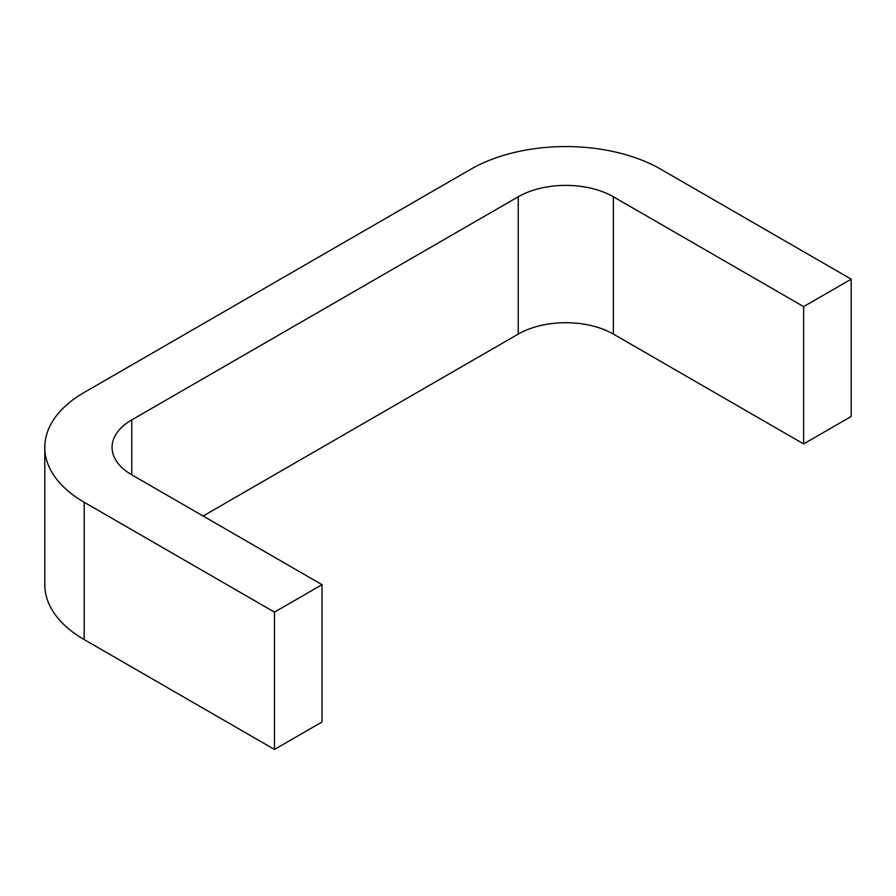 <?xml version="1.0" encoding="UTF-8"?>
<svg xmlns="http://www.w3.org/2000/svg" width="896" height="896" viewBox="0 0 896 896"><rect width="100%" height="100%" fill="white"/><g stroke="black" fill="none" stroke-linecap="round" stroke-linejoin="round"><path stroke-width="1.34" d="M84.202 392.437A134.534 77.672 0 0 0 44.8 447.362A134.534 77.672 0 0 0 84.202 502.286L274.467 612.125L322.034 584.674L131.768 474.824A67.267 38.842 180 0 1 112.067 447.362A67.267 38.842 180 0 1 131.768 419.899L518.235 196.773A67.267 38.842 180 0 1 613.368 196.773L803.634 306.622L851.2 279.16L660.934 169.31A134.534 77.672 0 0 0 470.68 169.31L84.202 392.437M322.034 584.674L322.034 721.974L274.467 749.437L84.202 639.598A134.534 77.672 180 0 1 44.8 584.674L44.8 447.362M851.2 279.16L851.2 416.472L803.634 443.923L613.368 334.085A67.267 38.842 0 0 0 518.235 334.085L203.123 516.018M803.634 306.622L803.634 443.923M274.467 612.125L274.467 749.437M84.202 502.286L84.202 639.598M131.768 419.899L131.768 474.824M518.235 196.773L518.235 334.085M613.368 196.773L613.368 334.085"/></g></svg>
